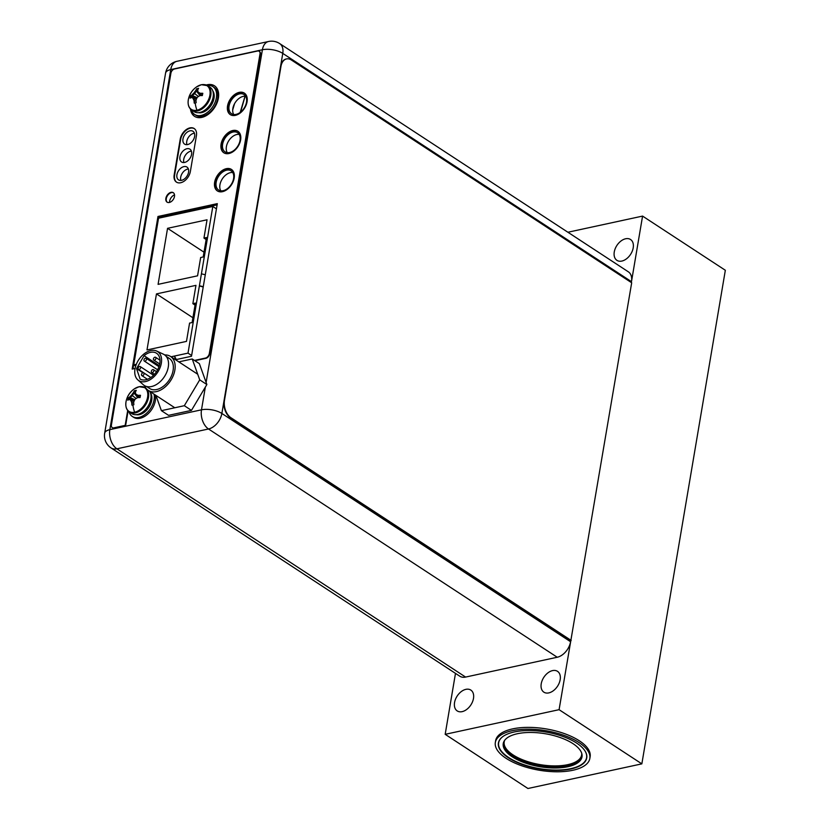 <?xml version="1.0" encoding="UTF-8"?>
<svg xmlns="http://www.w3.org/2000/svg" width="830" height="830" viewBox="0 0 830 830"><rect width="100%" height="100%" fill="white"/><g stroke="black" fill="none" stroke-linecap="round" stroke-linejoin="round"><path stroke-width="1.25" d="M567.896 232.244L642.576 216.091L631.485 281.661A14.639 9.607 -56.8 0 0 628.362 271.825L279.658 43.565A14.639 9.607 123.2 0 1 282.771 53.4L221.869 413.465A14.639 9.607 123.2 0 1 208.517 428.986L116.885 448.812A14.639 9.607 123.2 0 1 111.075 447.941L459.789 676.201A14.639 9.607 -56.8 0 0 465.589 677.073L557.231 657.246A14.639 9.607 -56.8 0 0 570.584 641.725L570.781 640.532L230.481 417.77A13.311 8.362 77.8 0 1 224.09 400.351L280.55 66.514A13.311 8.362 77.8 0 1 286.143 59.003A13.311 8.362 77.8 0 1 286.35 58.972M223.146 190.693A11.444 7.512 -56.8 0 0 232.711 181.604A11.444 7.512 -56.8 0 0 231.145 170.856A11.444 7.512 -56.8 0 0 226.611 170.181A11.444 7.512 -56.8 0 0 217.045 179.27A11.444 7.512 -56.8 0 0 218.601 190.018A11.444 7.512 -56.8 0 0 223.146 190.693M229.599 152.533A11.444 7.512 -56.8 0 0 239.165 143.445A11.444 7.512 -56.8 0 0 237.598 132.707A11.444 7.512 -56.8 0 0 233.064 132.032A11.444 7.512 -56.8 0 0 223.498 141.121A11.444 7.512 -56.8 0 0 225.055 151.859A11.444 7.512 -56.8 0 0 229.599 152.533M236.052 114.384A11.444 7.512 -56.8 0 0 245.618 105.296A11.444 7.512 -56.8 0 0 244.051 94.558A11.444 7.512 -56.8 0 0 239.517 93.873A11.444 7.512 -56.8 0 0 229.952 102.962A11.444 7.512 -56.8 0 0 231.508 113.71A11.444 7.512 -56.8 0 0 236.052 114.384M132.956 368.914L158.561 217.522L217.107 204.854M181.583 180.328A7.657 5.022 -56.8 0 0 187.974 174.248A7.657 5.022 -56.8 0 0 186.937 167.058A7.657 5.022 -56.8 0 0 183.897 166.612A7.657 5.022 -56.8 0 0 177.506 172.692A7.657 5.022 -56.8 0 0 178.554 179.871A7.657 5.022 -56.8 0 0 181.583 180.328M184.602 162.441A7.657 5.022 -56.8 0 0 191.004 156.362A7.657 5.022 -56.8 0 0 189.956 149.182A7.657 5.022 -56.8 0 0 186.926 148.726A7.657 5.022 -56.8 0 0 180.525 154.805A7.657 5.022 -56.8 0 0 181.573 161.985A7.657 5.022 -56.8 0 0 184.602 162.441M187.632 144.555A7.657 5.022 -56.8 0 0 194.033 138.475A7.657 5.022 -56.8 0 0 192.985 131.296A7.657 5.022 -56.8 0 0 189.956 130.839A7.657 5.022 -56.8 0 0 183.554 136.919A7.657 5.022 -56.8 0 0 184.602 144.109A7.657 5.022 -56.8 0 0 187.632 144.555M220.79 190.807A11.444 7.512 123.2 0 1 221.548 180.183A11.444 7.512 123.2 0 1 230.387 172.661A11.444 7.512 123.2 0 1 232.742 172.536M227.244 152.658A11.444 7.512 123.2 0 1 228.001 142.034A11.444 7.512 123.2 0 1 236.841 134.501A11.444 7.512 123.2 0 1 239.196 134.387M233.697 114.499A11.444 7.512 123.2 0 1 234.454 103.875A11.444 7.512 123.2 0 1 243.294 96.353A11.444 7.512 123.2 0 1 245.649 96.239M215.8 208.434L216.526 208.278M169.528 202.427A6.194 4.067 123.2 0 1 174.518 194.853M180.888 180.421A7.657 5.022 123.2 0 1 187.684 169.092A7.657 5.022 123.2 0 1 188.379 168.988M183.918 162.545A7.657 5.022 123.2 0 1 190.703 151.205A7.657 5.022 123.2 0 1 191.398 151.101M186.937 144.659A7.657 5.022 123.2 0 1 193.732 133.319A7.657 5.022 123.2 0 1 194.428 133.215M159.35 218.041L158.561 217.522M136.317 364.297L133.734 364.858L158.54 218.217L212.812 206.473L201.42 273.838A24.226 10.126 -170.4 0 1 205.28 274.823M212.812 206.473L216.433 208.849M203.215 287.004A25.294 10.572 -170.4 0 0 199.957 286.132L199.397 285.759L188.005 353.124L191.626 355.499M201.42 273.838L199.397 285.759A24.226 10.126 9.6 0 1 203.257 286.744M188.005 353.124L171.053 356.786M167.556 228.323L207.044 219.784L203.952 238.085L206.483 237.536L203.194 256.968L200.663 257.518L197.571 275.819L158.084 284.358L167.556 228.323L204.004 252.185M189.572 323.088L186.48 341.389L146.993 349.938L156.465 293.903L195.953 285.354L192.861 303.656L195.392 303.106L192.104 322.548L189.572 323.088M176.323 359.535A30.803 19.339 77.8 0 1 174.642 356.371L174.238 356.101A30.803 19.339 -102.2 0 0 176.022 359.598M133.734 364.858L135.663 366.123M199.034 209.451A30.803 19.339 -102.2 0 1 200.943 208.88L190.817 211.069A30.803 19.339 77.8 0 0 188.908 211.64M178.782 213.839A30.803 19.339 -102.2 0 1 180.691 213.258L170.565 215.447A30.803 19.339 77.8 0 0 168.666 216.028M206.151 239.517L203.952 238.085M192.913 317.755L156.465 293.903M195.06 305.098L192.861 303.656M240.607 112.092L245.089 96.187M234.548 103.709L232.691 109.954M240.212 112.392L245.026 96.187M147.304 389.654A14.577 9.566 123.2 0 1 146.516 403.224A14.577 9.566 123.2 0 1 135.186 412.946A14.577 9.566 123.2 0 1 129.407 412.085L131.763 413.631A14.577 9.566 -56.8 0 0 137.541 414.492A14.577 9.566 -56.8 0 0 148.798 404.905A14.577 9.566 -56.8 0 0 149.763 391.376M140.415 395.298A19.775 8.269 -170.4 0 0 138.008 395.329A19.432 0.934 -149.2 0 0 135.881 394.188L138.569 395.702L140.498 395.308L140.031 397.57A19.775 8.269 9.6 0 0 137.624 397.601A19.432 13.135 -19.8 0 0 135.02 399.282A19.432 14.629 -62.4 0 0 133.672 402.187A19.775 12.419 -102.2 0 0 133.869 404.729L132.893 405.03A19.816 12.44 77.8 0 0 134.657 412.23A14.203 9.317 123.2 0 1 126.067 401.502L126.067 401.502C125.268 406.399 126.378 409.927 129.407 412.085A14.577 9.566 123.2 0 1 126.938 409.128M141.671 386.624A14.577 9.566 123.2 0 1 145.375 387.693L139.118 386.728L134.335 388.865A14.203 9.317 123.2 0 1 147.335 398.462A14.203 9.317 123.2 0 1 128.743 411.192A14.203 9.317 123.2 0 1 134.335 388.865A14.203 9.317 123.2 0 1 138.963 386.79A14.203 9.317 -56.8 0 1 147.605 397.176A14.203 9.317 -56.8 0 1 134.657 412.23M135.881 394.188A19.432 6.505 -128.8 0 1 135.373 392.165A19.775 12.419 -102.2 0 1 136.296 390.359L134.377 390.774A19.775 12.419 77.8 0 0 133.443 392.58A19.432 14.629 117.6 0 0 131.555 395.122A19.432 13.135 160.2 0 0 129.501 397.176A19.775 8.269 -170.4 0 0 128.214 397.944L127.83 400.205A19.775 8.269 9.6 0 1 129.117 399.438A19.432 0.934 30.8 0 1 130.684 400.226A19.432 6.505 51.2 0 0 131.752 402.602A19.775 12.419 77.8 0 0 131.949 405.144L132.312 402.965L131.524 400.776L134.024 401.326M137.676 397.591L134.004 392.953L134.377 390.774M138.506 397.57L137.988 396.595M135.373 392.165L134.408 390.723M136.141 398.504L132.385 395.671L134.004 392.953L133.443 392.58M134.813 399.676L130.061 397.539L132.385 395.671L131.555 395.122M134.543 400.216L128.173 397.975M128.214 397.944L130.061 397.539L129.501 397.176M134.19 400.952L130.113 399.925M133.713 403.027L131.752 402.602M132.893 405.03L131.949 405.144M130.684 400.226L131.524 400.776M138.569 397.57L136.722 394.738M139.523 397.56L138.008 395.329M154.058 394.188A16.642 10.925 123.2 0 1 138.911 417.438A16.642 10.925 123.2 0 1 132.312 416.452A16.642 10.925 123.2 0 1 129.034 411.825M132.312 416.452L133.578 417.283A16.642 10.925 -56.8 0 0 140.166 418.258A16.642 10.925 -56.8 0 0 155.324 395.018M202.717 93.292A19.775 8.269 -170.4 0 0 200.3 93.313A19.432 0.934 -149.2 0 0 198.183 92.172L200.87 93.686L202.8 93.292L202.333 95.554A19.775 8.269 9.6 0 0 199.916 95.585A19.432 13.135 -19.8 0 0 197.322 97.276A19.432 14.629 -62.4 0 0 195.973 100.171A19.775 12.419 -102.2 0 0 196.171 102.713L195.195 103.013A19.816 12.44 77.8 0 0 196.959 110.214A14.203 9.317 123.2 0 1 188.369 99.486C187.57 104.383 188.68 107.91 191.709 110.079L194.064 111.614A14.577 9.566 -56.8 0 0 199.843 112.475A14.577 9.566 -56.8 0 0 212.024 100.907A14.577 9.566 -56.8 0 0 210.032 87.223L207.676 85.687A14.577 9.566 123.2 0 1 209.668 99.361A14.577 9.566 123.2 0 1 197.488 110.94A14.577 9.566 123.2 0 1 191.709 110.079A14.577 9.566 123.2 0 1 189.24 107.112M188.369 99.486L188.369 99.486A19.816 19.816 0 0 1 196.637 86.86A14.203 9.317 123.2 0 1 209.637 96.456A14.203 9.317 123.2 0 1 191.045 109.176A14.203 9.317 123.2 0 1 196.637 86.86A14.203 9.317 123.2 0 1 201.254 84.774A14.203 9.317 -56.8 0 1 209.907 95.16A14.203 9.317 -56.8 0 1 196.959 110.214M198.183 92.172A19.432 6.505 -128.8 0 1 197.665 90.159A19.775 12.419 -102.2 0 1 198.598 88.343L196.679 88.758A19.775 12.419 77.8 0 0 195.745 90.574A19.432 14.629 117.6 0 0 193.847 93.105A19.432 13.135 160.2 0 0 191.803 95.16A19.775 8.269 -170.4 0 0 190.516 95.927L190.132 98.189A19.775 8.269 9.6 0 1 191.419 97.421A19.432 0.934 30.8 0 1 192.985 98.21A19.432 6.505 51.2 0 0 194.054 100.586A19.775 12.419 77.8 0 0 194.251 103.128L194.614 100.959L193.826 98.76L196.326 99.32M199.978 95.585L196.305 90.937L196.679 88.758M200.808 95.554L200.289 94.579M197.665 90.148L196.71 88.706M198.443 96.488L194.687 93.655L196.305 90.937L195.745 90.574M197.115 97.66L192.363 95.523L194.687 93.655L193.847 93.105M196.845 98.199L190.475 95.958M190.516 95.927L192.363 95.523L191.803 95.16M196.492 98.936L192.415 97.919M196.015 101.011L194.054 100.586M195.195 103.013L194.251 103.128M192.985 98.21L193.826 98.76M200.87 95.554L199.024 92.721M201.815 95.543L200.3 93.313M207.282 85.438A16.642 10.925 123.2 0 1 212.843 86.6A16.642 10.925 123.2 0 1 215.115 102.215A16.642 10.925 123.2 0 1 201.202 115.422A16.642 10.925 123.2 0 1 194.614 114.447A16.642 10.925 123.2 0 1 191.325 109.809M194.614 114.447L195.87 115.266A16.642 10.925 -56.8 0 0 202.468 116.252A16.642 10.925 -56.8 0 0 216.371 103.044A16.642 10.925 -56.8 0 0 214.099 87.42L212.843 86.6M164.714 354.96A20.304 13.322 123.2 0 1 170.534 356.444A20.304 13.322 123.2 0 1 173.314 375.502A20.304 13.322 123.2 0 1 156.341 391.615A20.304 13.322 123.2 0 1 148.3 390.422A20.304 13.322 123.2 0 1 144.607 385.68M146.547 386.479L149.576 388.471A17.97 11.796 -56.8 0 0 156.694 389.529A17.97 11.796 -56.8 0 0 171.717 375.264A17.97 11.796 -56.8 0 0 169.258 358.394L166.228 356.412M137.822 379.881L143.32 384.747A18.374 12.056 -56.8 0 0 151.506 386.531A18.374 12.056 -56.8 0 0 167.172 371.155A18.374 12.056 -56.8 0 0 163.344 354.151L156.694 351.059A17.306 11.361 123.2 0 1 160.294 367.078A17.306 11.361 123.2 0 1 145.541 381.561A17.306 11.361 123.2 0 1 137.822 379.881A17.306 11.361 123.2 0 1 136.639 363.55A17.306 11.361 123.2 0 1 150.78 350.561A17.306 11.361 123.2 0 1 156.694 351.059M136.525 368.582L140.104 379.071A15.303 10.043 -56.8 0 0 145.841 379.777A15.303 10.043 -56.8 0 0 158.634 367.617A15.303 10.043 -56.8 0 0 156.548 353.258A15.303 10.043 -56.8 0 0 156.216 353.051A15.303 10.043 -56.8 0 0 150.479 352.356A15.303 10.043 -56.8 0 0 144.067 355.676L136.525 368.582L142.926 372.774M159.319 365.667L144.067 355.676M139.098 369.454A1.66 1.089 123.2 0 1 138.444 369.36A1.66 1.089 123.2 0 1 138.216 367.794A1.66 1.089 123.2 0 1 139.606 366.476A1.66 1.089 123.2 0 1 140.26 366.58A1.66 1.089 123.2 0 1 140.488 368.136A1.66 1.089 123.2 0 1 139.098 369.454M154.422 360.168A1.66 1.089 123.2 0 1 153.768 360.075A1.66 1.089 123.2 0 1 153.54 358.508A1.66 1.089 123.2 0 1 154.93 357.19A1.66 1.089 123.2 0 1 155.584 357.284A1.66 1.089 123.2 0 1 155.812 358.851A1.66 1.089 123.2 0 1 154.422 360.168M144.991 361.175A1.66 1.089 123.2 0 1 144.327 361.081A1.66 1.089 123.2 0 1 144.098 359.514A1.66 1.089 123.2 0 1 145.489 358.197A1.66 1.089 123.2 0 1 146.153 358.301A1.66 1.089 123.2 0 1 146.381 359.857A1.66 1.089 123.2 0 1 144.991 361.175M142.532 375.72A1.66 1.089 123.2 0 1 141.868 375.627A1.66 1.089 123.2 0 1 141.64 374.06A1.66 1.089 123.2 0 1 143.03 372.743A1.66 1.089 123.2 0 1 143.694 372.846A1.66 1.089 123.2 0 1 143.922 374.403A1.66 1.089 123.2 0 1 142.532 375.72M152.326 372.566A1.66 1.089 123.2 0 1 151.672 372.473A1.66 1.089 123.2 0 1 151.444 370.906A1.66 1.089 123.2 0 1 152.834 369.589A1.66 1.089 123.2 0 1 153.488 369.692A1.66 1.089 123.2 0 1 153.716 371.249A1.66 1.089 123.2 0 1 152.326 372.566M199.729 379.86L184.322 405.704L161.404 410.663L168.542 415.342L191.46 410.383L206.867 384.539L199.366 363.644L192.228 358.975L199.729 379.86L206.867 384.539M184.322 405.704L191.46 410.383M161.404 410.663L155.916 395.402M178.824 361.87L192.228 358.975M571.185 640.449L230.885 417.687A13.311 8.362 -102.2 0 1 224.494 400.257L280.955 66.431A13.311 8.362 -102.2 0 1 286.547 58.92A13.311 8.362 -102.2 0 1 291.382 60.009L631.682 282.771L559.088 709.681L641.849 763.859L527.942 788.5L445.181 734.322L559.088 709.681M194.884 360.708L205.861 358.342A4.264 2.791 -56.8 0 0 209.741 353.819L260.423 54.209A3.994 2.625 -56.8 0 0 259.572 51.522A3.994 2.625 -56.8 0 0 259.344 51.398M112.475 427.73A3.994 2.625 -56.8 0 0 112.672 427.875A3.994 2.625 -56.8 0 0 114.26 428.114L125.6 425.666L128.09 410.964M144.576 387.247A18.239 11.973 123.2 0 1 145.25 387.071M194.739 116.47A18.239 11.973 123.2 0 1 190.921 109.467M206.867 85.231A18.239 11.973 123.2 0 1 207.697 85.023A18.239 11.973 123.2 0 1 214.711 85.967M132.655 368.977L158.395 216.755L217.253 204.024M217.585 191.056A12.844 8.435 123.2 0 1 216.111 178.969A12.844 8.435 123.2 0 1 226.766 168.936A12.844 8.435 123.2 0 1 231.643 169.569M224.038 152.896A12.844 8.435 123.2 0 1 222.565 140.81A12.844 8.435 123.2 0 1 233.22 130.787A12.844 8.435 123.2 0 1 238.096 131.41M230.491 114.748A12.844 8.435 123.2 0 1 229.007 102.661A12.844 8.435 123.2 0 1 239.673 92.638A12.844 8.435 123.2 0 1 244.549 93.261M176.655 182.247A10.645 6.993 123.2 0 1 174.591 175.234L180.639 139.461A10.645 6.993 123.2 0 1 190.35 128.173A10.645 6.993 123.2 0 1 194.355 128.671M167.297 202.271A5.654 3.714 123.2 0 1 166.799 196.938A5.654 3.714 123.2 0 1 171.457 192.622A5.654 3.714 123.2 0 1 173.48 192.83M127.696 410.508L125.174 425.385L113.835 427.844A3.994 2.625 123.2 0 1 112.258 427.606A3.994 2.625 123.2 0 1 111.407 424.919L170.897 73.206A3.994 2.625 123.2 0 1 174.539 68.973L257.57 51.014A3.994 2.625 123.2 0 1 259.147 51.253A3.994 2.625 123.2 0 1 259.998 53.929L209.326 353.549A4.264 2.791 123.2 0 1 205.435 358.062L194.459 360.438M145.074 386.739A18.239 11.973 -56.8 0 0 144.036 387.008M190.475 109.052A18.239 11.973 -56.8 0 0 194.531 116.335A18.239 11.973 -56.8 0 0 201.752 117.414A18.239 11.973 -56.8 0 0 216.993 102.941A18.239 11.973 -56.8 0 0 214.503 85.822A18.239 11.973 -56.8 0 0 207.282 84.743A18.239 11.973 -56.8 0 0 206.317 84.992M135.083 368.458L132.167 369.091L157.98 216.474L217.315 203.641L191.502 356.257L175.524 359.712M222.461 191.678A12.844 8.435 -56.8 0 0 233.199 181.48A12.844 8.435 -56.8 0 0 231.435 169.424A12.844 8.435 -56.8 0 0 226.351 168.666A12.844 8.435 -56.8 0 0 215.613 178.865A12.844 8.435 -56.8 0 0 217.367 190.921A12.844 8.435 -56.8 0 0 222.461 191.678M228.914 153.529A12.844 8.435 -56.8 0 0 239.652 143.331A12.844 8.435 -56.8 0 0 237.888 131.275A12.844 8.435 -56.8 0 0 232.805 130.518A12.844 8.435 -56.8 0 0 222.067 140.706A12.844 8.435 -56.8 0 0 223.82 152.772A12.844 8.435 -56.8 0 0 228.914 153.529M235.367 115.37A12.844 8.435 -56.8 0 0 246.095 105.171A12.844 8.435 -56.8 0 0 244.342 93.116A12.844 8.435 -56.8 0 0 239.258 92.358A12.844 8.435 -56.8 0 0 228.52 102.557A12.844 8.435 -56.8 0 0 230.273 114.613A12.844 8.435 -56.8 0 0 235.367 115.37M196.419 135.684L190.371 171.447A10.645 6.993 -56.8 0 1 180.66 182.745A10.645 6.993 -56.8 0 1 176.437 182.112A10.645 6.993 -56.8 0 1 174.175 174.954L180.224 139.191A10.645 6.993 -56.8 0 1 189.935 127.893A10.645 6.993 -56.8 0 1 194.158 128.525A10.645 6.993 -56.8 0 1 196.419 135.684M169.32 202.479A5.654 3.714 -56.8 0 0 174.051 197.986A5.654 3.714 -56.8 0 0 173.273 192.685A5.654 3.714 -56.8 0 0 171.032 192.342A5.654 3.714 -56.8 0 0 166.301 196.835A5.654 3.714 -56.8 0 0 167.079 202.147A5.654 3.714 -56.8 0 0 169.32 202.479M589.829 758.464L590.14 756.67A47.922 20.034 -170.4 0 0 579.34 740.796A47.922 20.034 -170.4 0 0 528.388 727.371A47.922 20.034 -170.4 0 0 495.635 740.692L495.334 742.477A47.922 20.034 -170.4 0 0 506.134 758.35A47.922 20.034 -170.4 0 0 557.075 771.786A47.922 20.034 -170.4 0 0 589.829 758.464A47.922 20.034 -170.4 0 0 579.039 742.58A47.922 20.034 -170.4 0 0 528.088 729.155A47.922 20.034 -170.4 0 0 495.334 742.477M642.576 216.091L725.337 270.269L641.849 763.859M445.181 734.322L455.483 673.389M552.583 670.599A12.45 8.165 -56.8 0 0 542.177 680.486A12.45 8.165 -56.8 0 0 543.878 692.168A12.45 8.165 -56.8 0 0 548.806 692.894A12.45 8.165 -56.8 0 0 559.213 683.017A12.45 8.165 -56.8 0 0 557.511 671.335A12.45 8.165 -56.8 0 0 552.583 670.599M465.9 689.346A12.45 8.165 -56.8 0 0 455.504 699.234A12.45 8.165 -56.8 0 0 457.206 710.916A12.45 8.165 -56.8 0 0 462.134 711.642A12.45 8.165 -56.8 0 0 472.529 701.765A12.45 8.165 -56.8 0 0 470.838 690.083A12.45 8.165 -56.8 0 0 465.9 689.346M621.846 261.066A12.45 8.165 123.2 0 1 616.918 260.329A12.45 8.165 123.2 0 1 615.217 248.647A12.45 8.165 123.2 0 1 625.613 238.77A12.45 8.165 123.2 0 1 630.551 239.507A12.45 8.165 123.2 0 1 632.253 251.179A12.45 8.165 123.2 0 1 621.846 261.066M576.653 743.099A44.789 18.727 9.6 0 1 586.748 757.935A44.789 18.727 9.6 0 1 556.131 770.385A44.789 18.727 9.6 0 1 508.51 757.842A44.789 18.727 9.6 0 1 498.415 742.995A44.789 18.727 9.6 0 1 529.032 730.545A44.789 18.727 9.6 0 1 576.653 743.099M585.036 750.984A44.592 18.644 9.6 0 1 586.592 757.666A44.592 18.644 9.6 0 1 556.11 770.064A44.592 18.644 9.6 0 1 508.707 757.562A44.592 18.644 9.6 0 1 498.654 742.798A44.592 18.644 9.6 0 1 502.326 736.988M512.245 756.804A39.933 16.704 9.6 0 1 503.25 743.566A39.933 16.704 9.6 0 1 530.546 732.465A39.933 16.704 9.6 0 1 573.001 743.659A39.933 16.704 9.6 0 1 581.996 756.887A39.933 16.704 9.6 0 1 554.699 767.989A39.933 16.704 9.6 0 1 512.245 756.804M206.12 382.443L262.394 49.759L170.752 69.585A14.639 6.121 -170.4 0 0 165.564 73.185L104.663 433.25A14.639 6.121 9.6 0 1 109.851 429.639A14.639 9.192 77.8 0 0 116.885 448.812L465.589 677.073M631.485 281.661L282.771 53.4A14.639 6.121 -170.4 0 0 262.394 49.759A14.639 9.192 -102.2 0 1 268.536 41.5L176.904 61.316A14.639 9.192 77.8 0 0 170.752 69.585L109.851 429.639L201.493 409.823L205.332 387.122M557.231 657.246L208.517 428.986A14.639 9.192 -102.2 0 1 201.493 409.823A14.639 6.121 9.6 0 1 221.869 413.465L570.584 641.725M136.099 414.689A13.508 8.871 -56.8 0 0 139.378 414.637A13.508 8.871 -56.8 0 0 149.981 405.434A13.508 8.871 -56.8 0 0 150.438 392.787M203.973 84.608A14.577 9.566 123.2 0 1 207.676 85.687L201.42 84.712L196.637 86.86M198.401 112.672A13.508 8.871 -56.8 0 0 201.68 112.621A13.508 8.871 -56.8 0 0 212.283 103.418A13.508 8.871 -56.8 0 0 212.739 90.781M582.069 756.286A39.933 16.704 9.6 0 1 554.222 766.796A39.933 16.704 9.6 0 1 512.452 755.611A39.933 16.704 9.6 0 1 503.374 742.975M581.726 753.35A39.269 16.424 9.6 0 1 556.629 765.883A39.269 16.424 9.6 0 1 513.054 754.906A39.269 16.424 9.6 0 1 504.671 740.318M104.663 433.25A14.639 14.639 0 0 0 111.075 447.941M176.904 61.316A14.639 14.639 0 0 0 165.564 73.185M279.658 43.565A14.639 14.639 0 0 0 268.536 41.5M134.335 388.865A19.816 19.816 0 0 0 126.067 401.502M174.808 407.769L148.3 390.422M197.478 374.081L170.534 356.444M150.873 377.494L138.444 369.36M153.55 375.274L140.26 366.58M159.723 363.976L153.768 360.075M160.014 360.189L155.584 357.284M157.627 369.786L144.327 361.081M158.987 366.694L146.153 358.301M147.47 379.289L141.868 375.627M150.842 377.526L143.694 372.846M154.463 374.309L151.672 372.473M156.507 371.664L153.488 369.692M498.654 742.798L498.913 741.294M586.592 757.666L586.851 756.161"/></g></svg>
